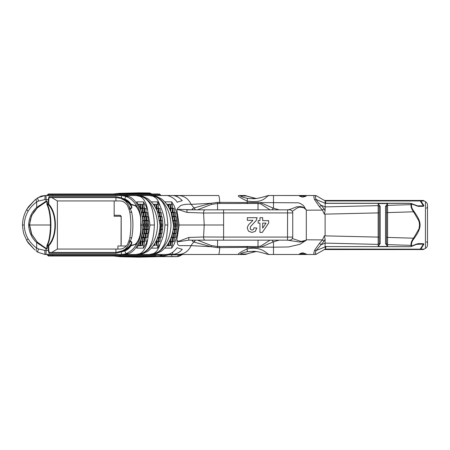 <?xml version="1.0" encoding="UTF-8"?>
<svg xmlns="http://www.w3.org/2000/svg" width="450" height="450" viewBox="0 0 450 450"><rect width="100%" height="100%" fill="white"/><g stroke="black" fill="none" stroke-linecap="round" stroke-linejoin="round"><path stroke-width="0.67" d="M270.062 240.154L260.55 246.156L258.019 246.532L217.558 246.499A3.071 0.343 89.6 0 1 217.541 247.646L247.162 247.32L247.084 248.934C262.44 245.734 266.912 254.509 269.308 254.486A5.119 4.883 90 0 1 269.303 254.486L314.91 254.486C313.639 254.706 313.537 253.288 314.612 250.245L319.511 243.219L322.487 239.884L324.298 235.873L325.119 235.868L325.119 214.132L324.298 214.127L322.487 210.116L324.022 208.817L325.119 210.803L325.17 203.259L409.973 203.259L411.728 203.985L411.519 205.509C411.418 207.152 412.251 209.121 414.006 211.404C421.329 222.086 422.82 226.254 414.006 238.596C412.301 240.75 411.474 242.736 411.519 244.536L411.728 246.015L410.152 246.696L416.576 244.029A1.024 0.36 67.8 0 1 416.447 244.384L411.233 246.516M247.174 246.296A3.071 0.343 -90.5 0 1 247.162 247.32L257.934 247.601L260.876 247.134L273.499 247.162L273.499 254.486M324.022 208.817L321.047 205.228L319.511 206.781L322.487 210.116L306.304 210.184L303.57 205.701C300.87 203.456 298.474 202.483 296.37 202.792L217.541 202.354L211.151 203.287L191.138 204.356C187.301 203.996 183.859 204.384 180.799 205.509L177.851 208.131L176.833 209.846L179.01 209.756L187.031 212.439L203.591 213.024L223.616 212.917L223.616 237.083L203.591 236.976L188.843 237.454L178.656 241.307L176.929 240.57L176.833 240.154L177.722 244.536C180.062 246.499 178.948 245.334 186.716 245.649L191.138 245.649C188.376 251.409 183.988 254.351 177.981 254.486L244.575 254.486A5.119 4.883 -90 0 0 246.656 253.997L240.857 253.997A5.119 4.877 89.8 0 1 238.776 254.486L244.575 254.486C247.556 254.138 246.954 253.817 247.95 253.609A5.119 0.945 69.3 0 0 248.04 253.536L246.656 253.997M195.193 240.154A3.071 2.908 95.9 0 1 194.012 242.083A10.237 9.523 -90 0 0 191.138 245.649L211.151 246.713L217.541 247.646M226.367 254.486L218.323 254.486M197.511 240.154L211.494 245.61A3.071 0.782 105.6 0 1 211.151 246.713L194.012 242.083A24.913 5.288 146.6 0 1 193.843 242.066A3.071 2.919 -81.6 0 0 195.041 240.154M211.494 245.61L217.558 246.499L217.558 240.154M217.541 202.354A3.071 0.343 90.3 0 1 217.558 203.501L211.494 204.39L197.511 209.846M211.494 204.39A3.071 0.782 -105.6 0 0 211.151 203.287L194.012 207.917A24.947 5.282 33.3 0 0 193.843 207.934L192.15 209.025L193.208 209.846L178.886 209.374L176.833 209.846L179.139 225L177.975 225C177.339 218.503 178.042 215.359 173.981 205.509L171.731 201.864L164.874 201.864L165.476 202.686M161.955 199.26L156.459 196.403L150.306 195.514L165.701 195.536C168.784 194.985 175.59 198.804 177.103 202.224L182.25 200.661C178.92 196.987 175.196 195.272 171.079 195.514L177.981 195.514C183.988 195.649 188.376 198.596 191.138 204.356L194.012 207.917A3.071 2.908 84 0 1 195.193 209.846M174.246 195.514L218.441 195.514C219.043 195.458 219.465 197.747 219.707 202.388A3.071 0.343 90.4 0 1 219.718 203.513L258.019 203.468L260.55 203.844L270.062 209.846M155.964 196.329L149.372 195.514L154.924 196.537C156.909 197.061 159.103 198.579 161.511 201.105C165.077 204.789 167.181 212.754 167.822 225L164.959 225C164.588 231.666 162.984 237.954 160.161 243.866L159.964 244.536C158.558 249.086 156.42 252.101 153.557 253.592L149.372 254.486L156.471 253.592L161.994 250.712M171.079 195.514L161.235 195.514L159.339 193.978L119.329 193.978A1.024 0.951 90 0 1 120.251 194.749L115.515 194.749L115.515 195.514M172.682 254.413C176.524 254.07 179.713 252.382 182.25 249.339L177.103 247.776C173.672 252.096 170.482 254.261 167.535 254.267L172.682 254.413L172.682 252.309M223.616 225L179.139 225L176.833 240.148L178.369 241.74L188.769 240.154L289.676 240.154L287.511 240.154L299.317 242.004C303.356 241.678 305.584 241.138 305.994 240.373L299.897 244.299L288.546 246.966L273.499 247.162L273.493 241.785A3.071 1.8 -117.7 0 1 271.963 240.154M205.031 240.154A3.071 1.446 -90 0 1 203.591 236.976L204.216 225L203.591 213.024A3.071 1.446 -90 0 1 205.031 209.846L186.604 209.846A2.779 0.619 -85.5 0 1 187.031 212.439M176.929 240.57L176.839 240.182M188.843 237.454L188.769 240.154L193.264 240.154L192.15 240.975L193.843 242.066M205.031 209.846L289.547 209.846L287.511 209.846L287.572 212.917L223.616 212.917L223.554 209.846L219.459 209.846M259.954 220.641L259.954 217.693L262.676 217.693L262.676 220.641L268.673 220.641L268.673 223.104L262.316 232.408L259.954 232.408L259.954 223.11L258.137 223.11L258.137 220.641L259.954 220.641M252.315 221.085L252.889 220.303L247.309 220.303L247.309 217.693L257.158 217.693L256.196 220.5L250.712 226.412L250.132 228.133L250.633 229.573L252.028 230.079L253.429 229.551L254.031 227.79L256.826 228.071L255.257 231.401L251.961 232.408L248.552 231.238L247.309 228.33L247.669 226.446L248.788 224.572L252.315 221.085M258.137 220.641L259.931 220.641M259.954 217.693L262.648 217.693L262.676 220.641M259.931 223.11L258.137 223.11M268.644 220.641L268.644 223.104L262.288 232.408L259.954 232.408M262.676 223.11L262.648 228.122L266.046 223.11L262.676 223.11L262.676 228.122M247.309 220.303L252.861 220.303M251.933 232.408L255.229 231.401L256.798 228.071L254.031 227.796M252.028 230.079L250.611 229.573L250.104 228.133L250.684 226.412L256.168 220.5L257.13 217.693L247.309 217.693M51.744 197.561L57.375 200.942L119.88 200.942C122.822 200.987 125.359 202.506 127.479 205.509L129.071 209.61L129.864 208.98M45.619 254.486L45.141 254.486A4.095 0.315 90 0 1 44.826 250.391L38.571 248.979A19.581 4.404 -159.8 0 1 36.686 248.006C33.277 245.632 30.426 242.572 28.125 238.826A4.095 1.373 -30.5 0 0 26.944 240.902L28.238 242.916L34.774 249.896L27.011 240.992A4.095 1.373 -30.5 0 1 26.944 240.902L24.114 234.585C23.496 233.415 22.956 230.22 22.5 225L24.249 225C24.424 219.909 25.718 215.303 28.125 211.174A4.095 1.373 -149.5 0 1 26.944 209.098A4.095 1.373 -149.5 0 1 27.011 209.008L34.774 200.104L38.104 197.629L45.141 195.514L150.328 195.514M148.523 199.26L143.027 196.403L136.873 195.514L149.372 195.514L153.264 196.251A10.243 7.217 112.6 0 0 154.417 196.329L156.724 196.537M153.264 196.251L153.546 196.403A10.237 7.622 116.2 0 0 154.924 196.537L155.143 196.537C159.761 198.467 163.17 201.459 165.381 205.509C168.789 210.667 170.662 217.164 171 225C170.662 232.858 168.778 239.372 165.352 244.536C163.142 248.569 159.744 251.544 155.143 253.463L156.724 253.463M47.464 194.861L48.482 193.978L119.329 193.978M165.482 247.309L164.874 248.136L171.731 248.136L173.953 244.536C176.614 238.32 177.953 231.812 177.975 225M171.731 201.864L171.731 204.216M172.839 208.311L172.305 207.051M172.305 242.949L172.839 241.689M171.731 248.136L171.731 245.784M169.076 241.954L169.076 245.576L167.698 245.784L168.907 245.784M167.062 245.244L166.894 245.784M168.857 245.784L170.286 245.576L170.505 241.689M166.838 245.784L168.272 245.576L167.062 245.576M177.981 254.486L150.306 254.486L156.791 253.463L161.404 251.151C165.352 248.074 168.334 244.136 170.347 239.333C172.356 234.799 173.391 230.018 173.458 225L171.079 212.456C169.076 206.921 165.87 202.393 161.449 198.883L156.791 196.537L151.329 195.542M155.706 254.486L136.873 254.486L149.389 254.486L154.395 253.676A10.243 7.172 -112.4 0 0 153.253 253.755M153.557 253.592A10.237 7.577 -116 0 1 154.924 253.463C158.113 251.803 160.183 251.938 164.227 244.536C164.841 243.562 166.444 238.388 166.759 235.851L167.822 225M142.532 196.329L137.897 195.542L143.359 196.537L148.016 198.883C152.438 202.393 155.644 206.921 157.646 212.456L160.026 225C159.958 230.018 158.923 234.799 156.915 239.333C154.901 244.136 151.92 248.074 147.971 251.151L143.359 253.463L136.873 254.486L143.038 253.592L148.556 250.712M151.324 248.136L157.618 248.136L160.161 243.866M136.873 254.486L121.174 254.486A1.024 0.951 90 0 0 120.251 255.251L161.325 255.251L162.309 254.486M140.957 253.676L135.951 254.486L139.821 253.755A10.271 7.189 -112.4 0 1 140.957 253.676L141.711 253.463L140.957 253.676M137.897 195.542L135.939 195.514L140.113 196.403C144.073 198.613 146.61 203.383 147.718 210.713L145.749 205.509L143.499 201.864L136.648 201.864L138.892 205.509C142.987 215.471 142.239 218.475 142.886 225C142.869 231.812 141.531 238.32 138.87 244.536L136.648 248.136L143.499 248.136L145.727 244.536L147.718 239.287C146.604 246.617 144.073 251.387 140.124 253.592L139.821 253.755M140.124 253.592A10.237 7.583 -115.9 0 1 141.491 253.463C143.707 252.833 145.958 251.246 148.236 248.704C149.513 247.545 150.874 244.744 152.331 240.306C153.759 235.119 154.069 230.586 154.389 225L150.024 225L147.718 239.287M123.795 254.486L135.939 254.486M142.886 225L141.182 225L140.535 214.447L136.558 205.892A0.512 0.326 135.5 0 1 136.131 206.505C139.748 211.022 141.261 217.187 140.67 225C141.261 232.813 139.748 238.978 136.131 243.495L134.584 244.536L130.967 245.323L130.989 245.762L136.558 244.108L140.535 235.553L141.182 225L140.67 225M153.546 196.403C155.897 198.321 157.067 197.618 159.981 205.509L160.161 206.134C162.984 212.051 164.588 218.34 164.959 225M160.161 206.134L157.618 201.864L151.324 201.864M157.618 204.216L157.618 201.864M158.721 208.311L158.186 207.051M158.186 242.949L158.721 241.689M157.618 248.136L157.618 245.784M153.242 245.784L154.153 245.576L153.388 245.576M124.684 254.486L129.212 253.429L121.489 254.486L124.043 254.486M48.988 253.316L115.937 253.316L124.83 250.937C127.451 249.885 129.504 248.164 130.989 245.762L130.539 245.469C129.077 247.731 127.097 249.351 124.599 250.341L115.937 252.439L49.59 252.439L49.303 252.737L48.769 250.391L48.769 245.751A0.512 0.377 -138 0 0 48.336 245.323L48.336 250.391L48.988 253.316L49.303 252.737M122.546 251.589L122.366 250.959M122.417 250.92L124.644 249.536C125.747 248.968 127.114 247.297 128.745 244.536L129.735 241.678L130.269 241.599C131.299 241.785 131.648 242.359 131.316 243.315L130.539 245.469A0.512 0.416 21.2 0 1 130.967 245.323L131.777 243.157C132.103 242.173 131.597 241.543 130.269 241.262L131.709 237.757C133.324 229.252 133.324 220.748 131.709 212.243L130.269 208.738C131.602 208.451 132.103 207.821 131.777 206.843L130.967 204.677L134.691 205.509L136.131 206.505M130.196 241.599L129.864 241.02L129.735 241.678M128.745 244.536L130.269 241.262M119.087 252.096L119.441 252.011M120.566 251.685L124.881 249.356M125.235 249.064L126.517 247.832M51.744 252.439L57.375 249.058L119.88 249.058C122.805 249.019 125.325 247.511 127.451 244.536L129.071 240.39L129.864 241.02M124.644 249.536C126.984 248.681 128.987 247.016 130.646 244.536L131.316 243.315A0.512 0.371 18.6 0 1 131.777 243.157M129.69 238.489A2.047 1.052 10.8 0 1 129.696 238.438A2.047 1.052 10.8 0 1 131.709 237.757M143.499 248.136L143.499 245.784M142.498 241.689L143.927 241.481L144.146 237.594L142.937 237.594L142.718 241.481L140.844 241.892L140.844 245.576L139.472 245.784L140.681 245.784M138.831 244.614L138.831 245.576L138.206 245.784L138.662 245.784M140.625 245.784L142.054 245.576L142.279 241.689M138.611 245.784L140.04 245.576L138.831 245.576M124.599 250.341L125.837 253.631C130.427 251.865 133.92 248.833 136.316 244.536L136.558 244.108A0.512 0.326 -135.5 0 0 136.131 243.495M131.709 212.243A2.047 1.052 169.2 0 1 129.696 211.562A2.047 1.052 169.2 0 1 129.696 211.539M172.305 204.424L170.871 204.216L172.305 204.424L172.524 208.311M174.172 208.519L172.744 208.311L174.172 208.519L174.392 212.406L173.183 212.406L175.472 212.614L174.043 212.406M175.691 216.501L175.472 212.614M176.22 216.709L174.791 216.501L176.22 216.709L176.473 220.596A792.838 287.359 -99.2 0 1 175.264 220.596L176.439 220.596M176.946 224.179L176.946 225.821L175.736 225.821L175.736 224.179L176.946 224.179L176.473 220.601M176.473 229.399L176.946 225.821M175.011 233.291L175.264 229.404A792.838 287.359 -80.8 0 1 176.473 229.404L176.22 233.291L174.791 233.499L176.22 233.291M175.691 233.499L175.472 237.386L174.043 237.594L175.472 237.386M172.963 241.481L173.183 237.594L174.392 237.594L174.172 241.481L172.744 241.689L174.172 241.481M172.524 241.689L172.305 245.576M171.09 245.576L171.09 241.892L172.305 241.892M172.744 241.689L171.09 241.892M173.183 237.594L174.043 237.594M174.263 237.386L174.263 233.702L175.472 233.702M174.791 233.499L174.263 233.702M176.726 229.196L175.264 229.399M175.517 229.196L175.517 226.024L176.726 226.024M176.726 223.976L175.736 224.179M175.517 223.976L175.517 220.804L176.726 220.804M176.22 220.393L175.23 220.596M175.011 220.393L175.011 216.709M175.472 216.298L174.263 216.298L174.791 216.501M174.263 216.298L174.263 212.614M174.172 212.203L173.183 212.406M172.963 212.203L172.963 208.519M172.305 208.108L171.315 208.311L172.744 208.311M171.09 208.108L171.09 204.424M170.82 208.311L170.286 207.051M170.286 242.949L170.82 241.689M170.505 208.311L170.066 204.216L168.857 204.216L169.076 208.046M173.678 216.501L173.453 212.614L171.169 212.406L172.378 212.406L172.159 208.519L170.724 208.311L170.949 212.113M173.16 220.59L173.244 220.596A792.838 287.359 -99.2 0 0 174.454 220.596L173.981 216.501L172.772 216.501L172.991 219.51M174.932 224.179L174.932 225.821L173.722 225.821L173.722 224.179L174.932 224.179L174.459 220.601M174.459 229.399L174.932 225.821M173.16 229.41L173.244 229.404A792.838 287.359 -80.8 0 1 174.454 229.404L174.201 233.291L172.772 233.499L174.201 233.291M172.344 233.533L173.678 233.499L173.453 237.386L172.024 237.594L173.453 237.386M171.045 237.623L172.378 237.594L172.159 241.481L170.724 241.689L172.159 241.481M169.206 241.706L170.724 241.689M170.949 237.887L170.949 241.481M171.169 237.594L172.024 237.594M172.243 233.91L172.243 237.386M172.463 233.499L172.772 233.499M172.991 230.49L172.991 233.291M173.722 225.821L173.244 229.399M173.244 220.601L173.722 224.179M172.344 216.467L172.772 216.501M172.024 212.406L172.243 216.09M169.206 208.294L170.724 208.311M167.062 204.424L168.272 204.424L166.838 204.216L167.062 204.756M168.272 204.424L168.272 206.629M169.324 208.519L170.139 208.519L169.217 208.311M170.139 208.519L170.139 210.195M171.135 212.614L171.439 212.614L171.062 212.406M171.439 212.614L171.439 213.452M171.439 236.548L171.439 237.386L171.135 237.386M171.062 237.594L171.439 237.386M170.139 239.805L170.139 241.481L169.324 241.481M169.217 241.689L170.139 241.481M168.272 243.371L168.272 245.576M124.684 195.514L135.979 195.514L143.291 196.537M139.832 196.251A10.243 7.217 112.6 0 0 140.985 196.329L141.711 196.537C146.329 198.467 149.737 201.459 151.948 205.509C155.357 210.667 157.23 217.164 157.567 225C157.23 232.858 155.346 239.372 151.92 244.536C149.709 248.569 146.306 251.544 141.711 253.463L143.291 253.463M140.113 196.403A10.237 7.622 116.2 0 0 141.491 196.537C144.54 197.612 147.099 199.614 149.158 202.539C151.971 206.162 154.215 215.466 154.389 225M158.186 204.424L156.757 204.216L158.186 204.424L158.406 208.311M160.059 208.519L158.631 208.311L160.059 208.519L160.279 212.406L159.069 212.406L161.359 212.614L159.924 212.406M161.578 216.501L161.359 212.614M162.107 216.709L160.672 216.501L162.107 216.709L162.36 220.596A792.838 287.359 -99.2 0 1 161.151 220.596L162.36 220.601M162.833 224.179L162.833 225.821L161.623 225.821L161.623 224.179L162.833 224.179L162.613 220.804M162.36 229.399L162.833 225.821M160.898 233.291L161.151 229.404A792.838 287.359 -80.8 0 1 162.36 229.404L162.107 233.291L160.672 233.499L162.107 233.291M160.149 237.386L160.369 233.499L161.578 233.499L161.359 237.386L159.924 237.594L161.359 237.386M158.85 241.481L159.069 237.594L160.279 237.594L160.059 241.481L158.631 241.689L160.059 241.481M158.406 241.689L158.186 245.576M156.977 245.576L156.977 241.892L158.186 241.892M158.631 241.689L156.977 241.892M159.069 237.594L159.924 237.594M160.369 233.499L160.672 233.499M162.613 229.196L161.151 229.399M161.404 229.196L161.404 226.024L162.613 226.024M162.613 223.976L161.623 224.179M161.404 223.976L161.404 220.804M161.151 220.601L162.388 220.596M162.107 220.393L161.117 220.596M160.898 220.393L160.898 216.709M161.359 216.298L160.149 216.298L160.672 216.501M160.149 216.298L160.149 212.614M160.059 212.203L159.069 212.406M158.85 212.203L158.85 208.519M158.186 208.108L157.196 208.311L158.631 208.311M156.977 208.108L156.977 204.424M156.707 208.311L156.172 207.051M156.172 242.949L156.707 241.689M144.073 242.949L144.607 241.689M144.607 208.311L144.073 207.051M142.054 242.949L142.594 241.689M140.574 241.689L140.04 242.949M129.819 208.727L130.196 208.401A12.195 3.606 -109.9 0 1 129.735 208.322L129.819 208.727M122.546 198.411L121.489 197.893L121.489 195.514L125.837 196.369C130.343 198.112 133.847 201.156 136.344 205.509L136.558 205.892L130.989 204.238C129.504 201.836 127.451 200.115 124.83 199.063L122.546 198.411L122.366 199.041L124.599 199.659C127.097 200.649 129.077 202.269 130.539 204.531L131.316 206.685C131.648 207.636 131.299 208.209 130.269 208.401L130.269 208.738M129.735 208.322L128.767 205.509C127.131 202.719 125.752 201.037 124.644 200.464C127.001 201.324 129.015 203.006 130.68 205.509L131.316 206.685A0.512 0.371 -18.6 0 0 131.777 206.843M174.707 223.976L173.498 223.976M173.498 226.024L174.707 226.024M156.172 245.576L156.392 241.689M154.963 245.576L154.963 243.163M156.026 241.222L155.784 241.689L158.04 241.481L158.259 237.594L157.629 237.594L159.339 237.386L159.559 233.499L158.917 233.499L160.088 233.291L160.341 229.404A792.838 287.359 -80.8 0 0 159.727 229.399M158.04 241.481L156.611 241.689M156.831 241.481L156.831 239.524M159.339 237.386L157.911 237.594M158.13 237.386L158.13 236.183M160.341 229.399L160.813 225.821L160.014 225.821M160.009 226.024L160.594 226.024M160.014 224.179L160.813 224.179L160.813 225.821M160.813 224.179L160.009 223.976M160.594 223.976L160.341 220.601M158.974 216.709L160.088 216.709L160.341 220.596A792.838 287.359 -99.2 0 1 159.727 220.601M160.088 216.709L158.917 216.501M158.13 213.817L158.13 212.614L159.339 212.614L159.559 216.501M159.339 212.614L158.13 212.614M156.831 210.476L156.831 208.519L158.04 208.519L158.259 212.406L157.911 212.406M158.04 208.519L156.831 208.519M155.891 208.519L156.611 208.311M154.794 204.216L156.172 204.424L156.392 208.311M154.153 244.463L154.153 245.576M140.04 207.051L140.574 208.311M142.594 208.311L142.054 207.051M144.073 245.576L144.292 241.689M142.864 245.576L142.864 241.892L144.073 241.892M144.512 241.689L142.864 241.892M144.731 241.481L144.731 237.797L145.946 237.797L145.946 241.481M144.731 237.797L145.946 237.797M144.956 237.594L147.24 237.386L147.459 233.499L146.031 233.702L147.24 233.702M147.24 237.386L145.811 237.594M146.031 237.386L146.031 233.702M146.25 233.499L147.988 233.291L148.241 229.404A792.838 287.359 -80.8 0 0 147.032 229.404L147.988 229.607M147.988 233.291L146.559 233.499M146.779 233.291L146.779 229.607M148.241 229.399L148.714 225.821L147.285 226.024L148.494 226.024M148.494 229.196L147.032 229.399M147.285 229.196L147.285 226.024M147.504 225.821L147.504 224.179L148.714 224.179L148.714 225.821M148.714 224.179L147.504 224.179M147.285 223.976L147.285 220.804L148.241 220.601M148.494 223.976L148.494 220.804M147.988 220.393L146.779 220.393L146.779 216.709L147.988 216.709L148.241 220.596A792.838 287.359 -99.2 0 1 147.032 220.596L148.275 220.596M147.988 216.709L146.779 216.709M147.459 216.501L146.559 216.501M146.031 216.298L146.031 212.614L147.24 212.614L146.031 212.614M147.24 216.298L147.24 212.614M145.946 212.203L144.731 212.203L144.731 208.519L145.946 208.519L146.166 212.406L144.956 212.406L145.811 212.406M145.946 208.519L144.731 208.519M142.937 237.594L145.226 237.386L145.446 233.499L144.236 233.499L145.974 233.291L146.227 229.404A792.838 287.359 -80.8 0 0 145.018 229.404L145.018 229.399M144.236 233.499L143.797 237.594M144.984 229.404L144.546 233.499M146.227 229.399L146.7 225.821L145.271 226.024L145.052 229.404L146.256 229.404M145.271 226.024L146.481 226.024M145.491 225.821L145.491 224.179L146.7 224.179L146.7 225.821M146.7 224.179L145.491 224.179M145.018 220.601L145.271 223.976M146.481 223.976L146.227 220.601M145.974 216.709L146.227 220.596A792.838 287.359 -99.2 0 1 145.018 220.596L144.765 216.709L145.974 216.709L144.765 216.709M145.446 216.501L145.007 212.406L143.797 212.406L144.017 216.298L144.546 216.501M143.927 208.519L142.498 208.311L143.927 208.519L144.146 212.406L142.937 212.406L143.797 212.406M142.937 212.406L142.718 208.519M140.681 204.216L139.472 204.216L140.844 204.424L140.844 208.108L142.498 208.311M140.844 204.424L142.054 204.424L142.279 208.311M140.259 241.689L140.04 245.576M140.085 241.689L140.479 241.689M140.698 239.839L140.698 241.481M141.261 237.797L141.913 237.797L141.913 241.481M141.998 234.203L141.998 237.386L141.311 237.594L141.913 237.797M141.778 237.594L143.207 237.386L141.998 237.386M142.082 233.702L143.207 233.702L143.207 237.386M142.11 233.522L143.207 233.702M142.217 233.499L142.526 233.499M142.746 229.607L144.208 229.404A792.838 287.359 -80.8 0 0 142.999 229.404L142.746 233.291M143.955 229.607L143.955 233.291M144.208 229.399L142.999 229.399M143.252 226.024L144.686 225.821L143.252 226.024L143.252 229.196M144.461 226.024L144.461 229.196M143.471 225.821L143.471 224.179L144.686 224.179L144.686 225.821M144.686 224.179L143.471 224.179M142.999 220.601L143.252 223.976M143.252 220.804L144.461 220.804L144.461 223.976M142.965 220.596L142.999 220.596A792.838 287.359 -99.2 0 0 144.208 220.596L144.242 220.596M142.746 216.709L143.955 216.709L142.526 216.501L142.746 220.393M143.955 216.709L143.955 220.393M142.11 216.472L142.526 216.501M143.432 216.501L142.082 216.298M141.998 212.614L143.207 212.614L141.778 212.406L141.998 215.797M143.207 212.614L143.207 216.298M141.913 208.519L140.479 208.311L141.913 208.519L142.132 212.406L141.311 212.406L141.778 212.406M140.698 208.519L140.698 210.161M140.085 208.311L140.479 208.311M128.767 205.509L130.196 208.401M126.517 202.168L125.224 200.925M124.881 200.644L123.052 199.417M122.833 199.299L122.411 199.08M124.644 200.464L121.297 198.585L121.489 197.893L115.937 196.684L48.988 196.684L49.59 197.561L115.937 197.561L120.561 198.315M119.441 197.989L119.081 197.904M121.489 195.514L123.789 195.514M124.599 199.659L125.837 196.369L129.212 196.571L124.043 195.514M130.989 204.238L130.539 204.531A0.512 0.416 158.8 0 0 130.967 204.677L130.989 204.238M138.662 204.216L140.04 204.424L140.04 208.108M142.695 204.216L144.073 204.424L144.073 208.108M143.499 201.864L143.499 204.216M140.625 204.216L142.054 204.424M142.644 204.216L144.073 204.424M138.611 204.216L138.831 205.38M142.864 208.108L142.864 204.424M147.718 210.713L150.024 225M153.242 204.216L154.153 204.424L154.153 205.537M154.744 204.216L156.172 204.424M154.963 206.837L154.963 204.424M44.966 254.486A12.285 12.234 -90 0 0 45.152 254.486L121.489 254.486L121.297 251.415M57.375 249.058L57.375 200.942L114.165 200.942L114.165 216.276L120.808 216.276L121.146 217.322L121.044 245.987M50.473 225L28.631 225C29.081 232.346 31.764 238.185 36.686 242.516L46.086 248.844L47.076 248.766A1.288 0.714 94.1 0 0 47.098 248.732L47.413 245.751L48.769 245.751C57.572 236.661 57.572 213.339 48.769 204.249L48.769 199.609L49.303 197.263M38.571 248.979A4.095 1.62 123.5 0 0 38.154 252.371L45 254.486M45.141 254.486L38.154 252.371A18.501 5.372 26.2 0 1 36.613 251.308L38.104 252.371M48.988 196.684L48.336 199.609L48.336 204.677C57.139 213.576 57.139 236.424 48.336 245.323L47.413 245.323C52.099 236.424 52.099 213.576 47.413 204.677L48.336 204.677A0.512 0.377 -42 0 0 48.769 204.249L47.413 204.249L47.098 201.268L46.176 201.105L36.686 207.484C31.764 211.815 29.081 217.654 28.631 225M47.104 204.626C51.637 213.958 51.536 236.79 46.929 245.751L47.413 245.751L47.413 245.323A0.512 0.411 -154.4 0 0 46.929 245.751L46.901 247.326L47.413 247.326M47.098 248.732L47.002 247.326M46.929 247.326L46.862 248.507L46.974 247.787L46.862 248.507L46.356 248.569L37.339 242.151L31.567 234.349L29.436 225L31.567 215.651L37.339 207.849L36.686 207.484L36.686 201.994A4.095 2.025 -125.8 0 1 36.613 198.692L34.785 200.098L28.322 206.961L26.944 209.098C24.159 213.896 22.674 219.195 22.5 225M46.176 248.895L46.356 248.569M44.826 250.391L46.086 250.391L46.086 248.844L46.333 248.4L46.839 248.468M37.468 207.731L34.054 211.68L31.916 215.353L30.392 219.662L29.633 225L31.764 234.315L37.316 242.134L36.686 242.516L36.686 248.006A4.095 2.025 125.8 0 0 36.613 251.308M39.071 244.451L39.606 244.046L37.339 242.151M36.613 198.692A18.501 5.372 153.8 0 1 38.154 197.629A4.095 1.62 56.5 0 0 38.571 201.021L44.826 199.609L48.769 199.609M38.571 201.021L36.686 201.994C33.277 204.368 30.426 207.428 28.125 211.174M52.577 193.978L52.577 194.749L48.836 194.749A1.024 0.754 -90 0 1 48.111 195.514L45.141 195.514L44.826 199.609M37.339 207.849L46.423 201.549L46.176 201.105M46.356 201.431L46.862 201.493L46.333 201.6L46.086 201.156L46.086 195.514M47.413 202.674L47.002 202.674L47.098 201.268M47.002 202.674L46.929 204.249A0.512 0.411 -25.6 0 0 46.952 204.474L46.952 204.474A0.512 0.411 -25.6 0 0 47.413 204.677L47.413 204.249L46.929 204.249M46.839 201.532L46.929 202.674M46.862 201.493L46.389 201.538L46.862 201.493M147.662 193.978L115.515 193.978L115.515 194.749L52.577 194.749L52.577 195.514M146.768 195.514L125.634 195.514M48.836 194.749L47.666 194.906M271.963 209.846A3.071 1.8 -62.3 0 1 273.493 208.215L273.499 195.514A11626.329 0.804 0 0 1 300.313 195.514L299.228 195.711L299.717 196.222L302.608 197.134L305.606 196.369L306.388 195.744L305.707 195.531L269.308 195.514C265.281 196.048 264.994 203.653 247.084 201.066C239.985 197.685 237.218 195.834 238.776 195.514A5.119 4.877 90.1 0 1 238.809 195.514L244.575 195.514A5.119 4.883 90 0 1 246.656 196.003L255.201 198.259A29.588 28.221 180 0 0 256.444 198.444M127.097 195.514L130.146 195.514M134.556 195.514L138.791 195.514M180.922 195.514L214.144 195.514M216.816 195.514L214.729 195.514M253.08 197.888L255.201 198.259M324.461 200.458L423.051 200.458A1.159 1.024 -150 0 1 423.686 200.632L423.979 200.801A1.024 0.9 120 0 0 423.467 200.7L423.726 200.841A1.024 1.018 91 0 1 424.238 200.976L423.979 200.801M252.821 251.314A28.221 26.916 -90 0 0 251.381 251.376L254.481 251.376M254.481 198.624L251.381 198.624A28.221 26.916 -90 0 0 252.821 198.686M419.642 249.159L423.467 249.3A1.024 0.9 60 0 0 423.979 249.199L423.686 249.368A1.159 1.024 150 0 1 423.051 249.542L324.461 249.542M256.444 251.556A29.588 28.221 0 0 0 255.201 251.741L253.074 252.112M427.5 207.321L427.5 242.679M423.557 200.739A1.024 0.934 -60 0 1 424.069 200.852L425.452 201.651A4.095 4.095 0 0 1 427.5 205.2L427.5 244.8A4.095 4.095 180 0 1 425.452 248.349A4.095 4.095 180 0 0 427.5 244.8M416.576 244.029L418.365 243.619L423.371 243.692L423.911 244.136A1.024 0.709 -163 0 1 423.399 244.164L420.272 249.041L423.979 249.199L425.452 248.349L425.452 201.651A4.095 4.095 0 0 1 427.5 205.2M423.911 244.136L420.952 248.957L420.266 249.159L423.726 249.159L325.119 249.159L325.327 246.578M376.965 249.159L376.172 249.159M373.939 249.159L373.016 249.159M369.54 249.159L367.38 249.159M393.424 249.159L392.822 249.159M407.498 249.159L406.541 249.159M416.762 249.159L415.727 249.159M314.612 250.245A3.071 1.479 -154.4 0 0 315.09 250.391A3.071 1.479 -154.4 0 0 316.153 250.532L324.022 241.183L325.119 239.197L325.119 246.87L316.153 250.532C315.084 252.9 315.186 254.07 316.451 254.047L325.119 249.159L326.019 246.696M424.238 249.024A1.024 1.018 89.2 0 1 423.726 249.159L420.322 249.159M325.17 249.041L420.266 249.159M423.051 200.458L324.877 200.7L420.266 200.841L420.952 201.043L423.799 205.509L423.371 206.308L418.365 206.381L409.973 203.349L325.119 203.349L325.119 200.841L347.079 200.841L325.119 200.841L316.614 195.924A3.071 3.071 0 0 0 315.09 195.514A3.071 3.071 -175 0 1 316.614 195.924L319.613 197.657M424.238 200.976L420.266 200.959L423.726 200.841M420.266 200.841L404.978 200.841L420.266 200.841M401.226 200.841L400.433 200.841L401.226 200.841M395.781 200.841L392.243 200.841L395.781 200.841M387.591 200.841L386.449 200.841L387.591 200.841M385.267 200.841L382.022 200.841L385.267 200.841M377.106 200.841L376.11 200.841L377.106 200.841M371.649 200.841L370.884 200.841L371.649 200.841M366.227 200.841L365.394 200.841L366.227 200.841M360.743 200.841L359.601 200.841L360.743 200.841M358.419 200.841L357.817 200.841L358.419 200.841M352.547 200.841L351.568 200.841L352.547 200.841M378.152 205.599L379.176 206.325L379.176 212.873L379.176 206.347L378.152 205.627L378.152 244.373L379.176 243.653L379.176 243.973L380.199 243.551L380.199 206.449L378.152 203.552L378.152 205.627L325.119 206.893L321.047 205.228C318.516 202.905 316.884 200.987 316.153 199.468A3.071 1.479 -25.6 0 0 315.09 199.609A3.071 1.479 -25.6 0 0 314.612 199.755C313.537 196.858 313.639 195.441 314.91 195.514A3.071 2.987 85.3 0 1 315.09 195.519L305.038 195.514L315.079 195.514L316.446 195.953C315.191 196.014 315.096 197.184 316.153 199.468L325.277 203.349M325.119 246.578L410.152 246.696L325.119 246.578M414.006 238.596L413.527 238.196C411.812 240.553 410.974 242.668 411.013 244.536L411.418 246.414L410.152 246.578M379.176 243.675L378.152 244.401L325.119 243.107L321.047 244.772L319.511 243.219M378.152 244.401L378.152 246.448L387.574 246.448L387.574 212.608L413.527 211.804L418.764 220.703C419.692 223.566 419.692 226.434 418.764 229.297L413.527 238.196L386.55 237.386L386.55 243.973L385.526 243.551L387.574 246.448M380.199 243.551L378.152 246.448M378.152 203.552L387.574 203.552L385.526 206.449L385.526 243.551M409.973 203.349L411.373 203.569L411.007 205.509C410.923 207.214 411.767 209.312 413.527 211.804L414.006 211.404M418.365 243.619A1.024 0.63 90 0 1 417.853 244.041L423.399 244.164L416.571 244.164M423.371 243.692A1.024 0.681 90 0 1 422.859 244.041L416.452 244.384M423.911 205.864A1.024 0.709 163 0 0 423.399 205.836L420.266 200.959L325.164 200.959M423.371 206.308A1.024 0.681 -90 0 0 422.859 205.959L417.853 205.959A1.024 0.63 -90 0 1 418.365 206.381M416.571 205.836L423.399 205.836L417.853 205.959L411.171 203.456M416.576 205.971A1.024 0.36 -67.8 0 0 416.447 205.616M385.526 206.449L386.55 206.027L386.55 212.614L387.574 212.608L387.574 203.552M386.55 206.089L387.574 205.363L411.086 204.638A1.024 0.714 -168.2 0 1 411.598 204.789M386.55 212.614L386.55 237.386M379.176 243.653L379.176 237.122L325.119 235.868M324.298 235.873L325.119 239.197M325.119 200.841L326.002 203.259M379.176 206.325L379.176 206.027L380.199 206.449M325.119 210.803L324.298 214.127M325.119 214.132L379.176 212.873L379.176 237.122M387.574 244.609L386.55 243.883L386.55 206.117L387.574 205.391M119.88 249.058L115.937 249.058L115.937 253.316M117.906 249.058L117.906 245.987L126.343 245.987M195.041 209.846A3.071 2.919 -98.3 0 0 193.843 207.934M114.165 215.274L119.852 215.274A1.001 0.956 90 0 1 120.808 216.276M151.065 194.034L151.779 193.978M151.802 194.001L151.493 193.736A2.869 1.867 131.5 0 1 151.605 193.849M115.791 193.978L130.86 193.32L149.721 193.382A2.869 2.486 -3.7 0 1 151.245 193.866M150.964 193.978A2.869 2.492 -2.1 0 0 149.737 193.652L149.721 193.382C149.625 192.724 149.529 192.831 149.428 193.691M149.737 193.652L149.777 194.417M217.558 209.846L217.558 203.501L219.718 203.513M314.612 199.755L319.511 206.781M269.308 195.514C267.924 195.103 258.756 199.131 252.338 198.686L247.348 198.321C242.443 197.286 240.278 196.509 240.857 196.003L246.656 196.003M254.312 198.107L247.95 196.391A5.119 0.945 110.7 0 1 248.04 196.464M315.09 195.514A3.071 3.071 0 0 0 315.079 195.514A3.071 2.987 85.3 0 1 316.446 195.953M304.037 196.026L304.245 195.514L300.634 195.514L300.949 196.026L305.876 196.262M299.739 196.239L300.949 196.037M240.857 253.997C240.283 253.485 242.443 252.714 247.348 251.679L252.338 251.314C259.47 251.038 266.608 254.576 269.303 254.486M247.348 251.679L247.084 248.934C239.985 252.321 237.218 254.171 238.776 254.486L238.809 254.486M255.201 251.741L248.04 253.536M305.876 253.738L299.739 253.761M304.037 253.974L305.044 254.486L306.287 254.093L302.951 252.866L301.303 253.074L299.413 253.991L299.323 254.368L300.634 254.486L301.635 253.974M316.451 254.047A3.071 3.009 86.1 0 1 314.91 254.486M316.614 254.076A3.071 3.071 91.7 0 1 315.079 254.486A3.071 3.071 -119.3 0 0 316.614 254.076L315.079 254.486A3.071 3.071 -119.3 0 0 316.614 254.076M279.202 209.846L273.493 208.215L260.876 202.866L260.55 203.844M260.55 246.156L260.876 247.134L273.493 241.785L279.174 240.154M292.371 238.551L301.129 241.47L306.293 240.165M305.994 240.373L306.276 240.176M285.092 209.846L281.621 209.846M306.315 209.841L303.632 207.669L299.796 207.107L297.411 207.855L292.292 211.314M305.662 209.014C304.144 207.512 304.464 207.996 303.171 207.225L300.87 206.561L296.826 206.797C295.914 206.927 290.447 209.661 287.522 209.846L286.993 209.846M306.298 240.159L306.304 239.816L322.487 239.884L324.022 241.183M48.645 256.022L155.88 256.022M125.021 256.022L122.366 256.022M115.515 256.022L115.515 255.251L120.251 255.251A1.024 0.951 -90 0 1 119.329 256.022M48.111 254.486A1.024 0.754 -90 0 1 48.836 255.251L115.515 255.251L115.515 254.486M47.666 255.094L48.836 255.251M182.548 254.486L182.025 254.486M180.877 254.486L180.208 254.486M178.909 254.486L177.019 254.486M178.982 254.486A2.661 0.973 -90 0 0 178.493 254.841L181.192 255.015L177.384 256.579L160.397 256.579L175.101 256.517M160.397 256.624L158.917 256.624M170.589 254.486A4.77 4.556 -90 0 0 169.678 254.582L166.314 255.218A3.724 1.035 41.3 0 1 166.072 255.493L169.251 254.644A5.13 4.888 -90 0 1 170.466 254.486L169.172 254.486M169.419 254.632A6.362 2.61 -141.6 0 0 169.526 254.616L169.678 254.582A6.362 2.61 -141.6 0 1 169.526 254.616L169.324 254.655A5.951 2.143 -143.9 0 0 169.318 254.655A5.951 2.143 -143.9 0 0 169.509 254.604M181.192 255.015L180.9 255.246C180.776 255.673 179.578 256.134 177.311 256.635L171.658 256.624M166.314 255.218L161.173 255.594M166.072 255.493L164.351 255.949A3.246 1.153 -126.2 0 0 164.7 255.561C163.176 256.118 155.357 256.691 138.791 256.736L115.791 256.022M258.019 240.154L258.019 246.532A3.071 0.343 93.2 0 1 257.934 247.601M218.447 254.486C219.043 254.537 219.465 252.248 219.707 247.612A3.071 0.343 -90.4 0 0 219.718 246.487M287.511 240.154L287.572 212.917L292.742 212.917L292.742 237.083L223.616 237.083L223.554 240.154M160.29 194.749L120.251 194.749A1.024 0.951 -90 0 0 121.174 195.514M170.286 245.576L169.076 245.576M142.054 245.576L140.844 245.576M169.076 204.424L170.286 204.424M175.011 229.607L176.22 229.607M172.963 237.797L174.172 237.797M170.286 208.108L169.11 208.108M170.949 208.519L172.159 208.519M172.159 212.203L170.983 212.203M172.243 212.614L173.453 212.614M173.453 216.298L172.299 216.298M172.991 216.709L174.201 216.709M174.201 220.393L173.132 220.393M173.498 220.804L174.707 220.804M174.707 229.196L173.498 229.196M173.132 229.607L174.201 229.607M172.299 233.702L173.453 233.702M170.983 237.797L172.159 237.797M169.11 241.892L170.286 241.892M160.898 229.607L162.107 229.607M160.149 233.702L161.359 233.702M158.85 237.797L160.059 237.797M155.678 241.892L156.172 241.892M157.551 237.797L158.04 237.797M158.867 233.702L159.339 233.702M160.088 233.291L158.974 233.291M159.699 229.607L160.088 229.607M160.594 229.196L159.756 229.196M159.756 220.804L160.594 220.804M160.088 220.393L159.699 220.393M159.339 216.298L158.867 216.298M158.04 212.203L157.551 212.203M156.172 208.108L155.678 208.108M140.844 241.892L142.054 241.892M143.927 241.481L142.718 241.481M142.718 237.797L143.927 237.797M145.226 237.386L144.017 237.386M144.017 233.702L145.226 233.702M145.974 233.291L144.765 233.291M144.765 229.607L145.974 229.607M146.481 229.196L145.271 229.196M145.271 220.804L146.481 220.804M145.974 220.393L144.765 220.393M145.226 216.298L144.017 216.298M144.017 212.614L145.226 212.614M143.927 212.203L142.718 212.203M142.054 208.108L140.844 208.108M141.913 212.203L141.261 212.203M115.937 196.684L115.937 200.942M138.831 204.424L140.04 204.424M153.388 204.424L154.153 204.424M46.086 254.486L46.086 250.391L48.769 250.391M46.333 248.4L39.617 244.058M28.125 238.826C25.718 234.697 24.424 230.091 24.249 225M44.927 195.519A12.285 12.234 90 0 1 45.152 195.514L45.636 195.514M39.617 205.942L39.071 205.549M423.051 249.542L324.877 249.3M424.069 249.148A1.024 0.934 -120 0 1 423.557 249.261M411.598 245.211A1.024 0.714 168.1 0 1 411.086 245.362L387.574 244.637L386.55 243.911M379.176 237.15L378.152 237.15M138.791 193.264L138.791 192.853L149.58 192.971L151.493 193.736M247.348 198.321L247.162 202.68A3.071 0.343 90.5 0 1 247.174 203.704M258.019 209.846L258.019 203.468A3.071 0.343 -93.2 0 0 257.934 202.399M238.809 195.514A5.119 4.877 90.1 0 1 240.857 196.003M305.038 195.514L304.712 196.037M306.304 210.184L306.304 239.816M160.059 256.022A1.024 0.951 -90 0 0 160.982 255.251A1.024 0.951 90 0 1 161.904 254.486M52.577 254.486L52.577 256.022M171.658 254.486L171.658 254.841L168.486 254.841M177.384 256.579L177.384 256.579A8519.788 2396.593 -81.1 0 1 178.493 254.841L171.658 254.841L171.658 256.635L158.782 256.635M160.397 256.506L159.502 256.579M164.351 255.949L158.068 256.68L138.791 257.147L138.791 256.736M151.341 254.458L151.774 254.436M137.908 254.458L138.341 254.436M129.071 240.39L129.701 238.438C131.265 229.483 131.265 220.523 129.701 211.562L129.071 209.61M129.212 253.429C132.047 252.129 134.55 249.801 136.721 246.437L138.218 243.557L140.535 235.553C140.957 233.347 141.176 229.832 141.182 225L140.535 214.453L138.206 206.421L136.71 203.541C134.826 200.453 132.328 198.129 129.212 196.571M176.507 220.596L175.292 220.596M176.507 229.404L175.23 229.404M173.216 220.596L174.487 220.596M174.487 229.404L173.216 229.404M162.388 229.404L161.117 229.404M160.374 229.404L159.727 229.404M147.004 229.404L148.275 229.404M146.256 220.596L145.046 220.596M144.984 220.596L146.194 220.596M142.971 229.404L144.242 229.404M46.952 245.526A0.512 0.512 0 0 0 46.901 245.751L46.913 248.181M37.328 242.139L31.567 234.349M46.333 201.6L37.328 207.861L31.567 215.651M38.104 197.629L41.394 196.054L45 195.514M46.913 201.814L46.901 204.249A0.512 0.512 0 0 0 46.952 204.474M46.958 245.526C48.319 241.909 49.432 240.587 50.377 228.859C50.726 218.492 49.584 210.364 46.958 204.474M46.468 248.501L46.913 248.192M46.913 201.808L46.474 201.499M113.136 193.978L104.265 193.978M46.929 195.638L47.464 194.878M426.476 241.819L427.5 242.843M426.476 208.181L427.5 207.157M119.852 215.274C120.96 215.747 121.41 216.428 121.196 217.322L121.196 244.536M178.132 195.817L172.384 195.514M171.726 195.514L171.191 195.514M113.271 193.978L119.627 193.314L138.791 192.853M244.575 195.514L247.95 196.391M254.312 251.893L247.95 253.609M238.77 254.486L226.361 254.486M286.847 240.154L284.901 240.154M283.022 240.154L280.597 240.154M278.483 240.154L275.777 240.154M161.336 255.257L160.341 256.022M47.464 255.122L46.929 254.362M47.464 255.139L48.482 256.022M182.751 254.486L180.9 255.246M180.079 254.486L179.713 254.486M169.307 254.655L168.986 254.722M138.791 257.147L120.263 256.725L112.748 255.915M168.514 254.486L167.636 254.486M292.742 212.917C293.181 210.476 289.08 209.453 289.547 209.846M292.742 237.083C292.562 238.944 291.538 239.968 289.671 240.154"/></g></svg>
